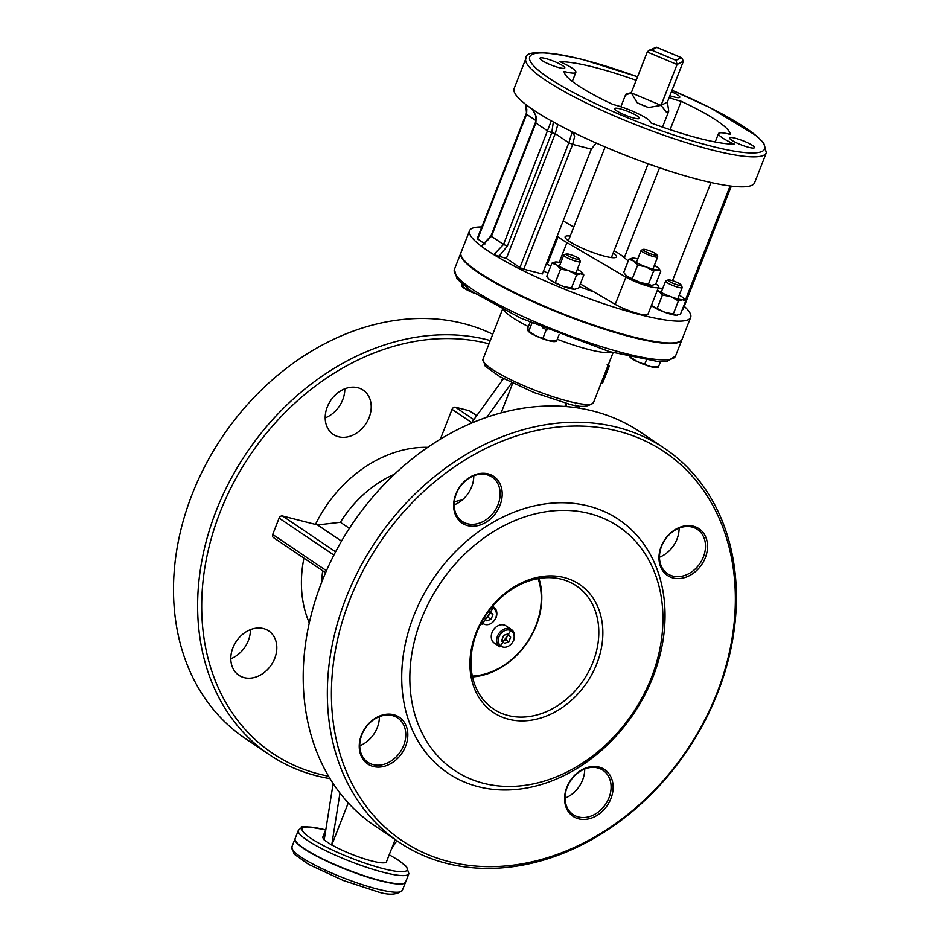 <?xml version="1.0" encoding="UTF-8"?>
<svg xmlns="http://www.w3.org/2000/svg" width="941" height="941" viewBox="0 0 941 941"><rect width="100%" height="100%" fill="white"/><g stroke="black" fill="none" stroke-linecap="round" stroke-linejoin="round"><path stroke-width="1.41" d="M607.58 365.261L608.98 365.555A60.859 10.151 -158.6 0 1 609.145 366.472L602.628 383.093L601.287 382.752M609.145 366.472L607.804 366.131M440.341 439.188L452.045 409.335A2.964 2.341 -56 0 1 455.432 407.194L469.371 410.746A2.964 2.341 -56 0 1 469.971 411.017L476.758 415.593M460.925 252.823A118.742 19.82 21.4 0 0 460.808 253.094A118.742 19.82 21.4 0 0 478.44 272.725A118.742 19.82 21.4 0 0 599.335 327.574A118.742 19.82 21.4 0 0 681.907 339.736A118.742 19.82 21.4 0 0 682.002 339.466M295.074 838.713A59.365 9.904 21.4 0 0 295.015 838.843A59.365 9.904 21.4 0 0 303.825 848.664A59.365 9.904 21.4 0 0 364.285 876.083A59.365 9.904 21.4 0 0 405.571 882.164A59.365 9.904 21.4 0 0 405.618 882.035M676.003 60.353L651.619 50.108L656.806 47.403L681.19 57.648L676.003 60.353L677.073 64.517L683.401 61.212L681.731 57.824L656.43 47.203L648.737 50.438L647.267 52.002L677.073 64.517L661.053 105.392L631.246 92.877L637.28 102.84L648.443 107.533L661.053 105.392L666.31 112.085L668.686 110.85L667.381 102.087L683.401 61.212M651.619 50.108L648.737 50.438M667.381 102.087L661.053 105.392M637.563 76.75L582.75 59.542C543.863 50.767 524.913 50.438 525.89 58.542L514.139 88.513A129.129 21.549 21.4 0 0 514.456 92.406L515.656 94.559A129.129 21.549 21.4 0 0 520.938 100.393L521.655 101.028A129.129 21.549 21.4 0 0 533.312 109.874A129.129 21.549 21.4 0 0 549.626 119.907L551.108 120.742A129.129 21.549 21.4 0 0 567.235 129.34L574.798 133.104A129.129 21.549 21.4 0 0 754.588 182.754L766.339 152.771L763.739 142.997L756.635 135.892L710.232 107.733L672.027 90.254M562.812 65.764A13.362 2.235 -158.6 0 1 564.8 67.975A13.362 2.235 -158.6 0 1 551.544 65.176A13.362 2.235 -158.6 0 1 539.922 58.224A13.362 2.235 -158.6 0 1 549.215 59.589A13.362 2.235 -158.6 0 1 562.812 65.764M637.469 116.119A13.362 2.235 -158.6 0 1 639.457 118.331A13.362 2.235 -158.6 0 1 626.2 115.531A13.362 2.235 -158.6 0 1 614.579 108.591A13.362 2.235 -158.6 0 1 623.871 109.956A13.362 2.235 -158.6 0 1 637.469 116.119M752.459 145.432A13.362 2.235 -158.6 0 1 754.435 147.643A13.362 2.235 -158.6 0 1 741.19 144.843A13.362 2.235 -158.6 0 1 729.569 137.892A13.362 2.235 -158.6 0 1 738.85 139.268A13.362 2.235 -158.6 0 1 752.459 145.432M669.145 97.593A25.231 4.211 21.4 0 0 681.213 101.31A89.054 14.856 -158.6 0 1 730.275 134.41A25.231 4.211 21.4 0 0 718.512 133.563A25.231 4.211 21.4 0 0 734.345 144.138A103.898 17.338 -158.6 0 1 650.466 122.753A25.231 4.211 21.4 0 0 650.513 122.671A25.231 4.211 21.4 0 0 638.363 113.814A25.231 4.211 21.4 0 0 613.144 104.545A89.054 14.856 -158.6 0 1 564.094 71.457A25.231 4.211 21.4 0 0 575.857 72.304A25.231 4.211 21.4 0 0 560.013 61.73A103.898 17.338 -158.6 0 1 636.175 80.291M671.451 91.712A13.362 2.235 -158.6 0 1 677.802 95.065A13.362 2.235 -158.6 0 1 679.778 97.276A13.362 2.235 -158.6 0 1 669.886 95.711M532.453 109.297L535.582 115.284L535.876 122.989L536.217 116.461L532.712 109.474M535.441 122.495L491.026 235.815L491.473 236.309L535.876 122.989L547.944 131.128L551.779 132.728L553.332 121.989M481.804 226.981A118.742 19.82 21.4 0 0 469.559 230.745A118.742 19.82 21.4 0 0 481.557 246.377L491.473 236.309L503.541 244.448L507.364 246.048L551.779 132.728L555.261 133.622L568.835 142.785L572.669 144.385L574.586 136.633L573.292 132.469M551.297 120.848L503.541 244.448L493.79 254.635A118.742 19.82 21.4 0 1 487.191 250.377A118.742 19.82 21.4 0 1 481.557 246.377L481.51 246.036M523.761 269.197L572.669 144.385L591.301 149.137L542.381 273.949L523.761 269.197L519.926 267.585L506.352 258.434L493.79 254.635A118.742 19.82 21.4 0 0 613.497 306.978A118.742 19.82 21.4 0 0 690.67 317.388A118.742 19.82 21.4 0 0 684.236 306.307M731.333 186.13L682.978 309.53L682.284 309.589M672.521 280.665L710.984 182.519M525.349 104.11L526.795 109.191L526.607 114.284L525.725 104.404M484.944 243.99L477.252 238.602L526.16 113.802M572.175 132.069L568.835 142.785L519.926 267.585M506.352 258.434L555.261 133.622L557.86 124.447M395.161 839.572L386.457 861.791A34.135 5.693 -158.6 0 1 365.649 859.227A34.135 5.693 -158.6 0 1 331.797 844.9M324.245 839.595A34.135 5.693 -158.6 0 1 322.881 836.878L325.892 829.197M325.68 829.844C307.331 826.492 299.332 825.669 301.696 827.398L298.321 830.397L295.121 838.572A59.365 9.904 21.4 0 0 303.943 848.394A59.365 9.904 21.4 0 0 364.39 875.812A59.365 9.904 21.4 0 0 405.677 881.893L408.876 873.718L406.559 866.661L398.302 860.121L389.209 854.757M325.574 572.74L273.361 537.511A2.964 2.341 -56 0 1 272.702 534.464L279.101 518.115A2.964 2.341 -56 0 1 282.5 515.974L317.505 524.949L341.512 541.134M591.301 149.137L596.182 143.056M624.306 257.705L659.547 167.769M557.284 235.932L558.154 236.65A37.111 6.187 21.4 0 0 566.964 242.59L625.906 277.148A20.784 3.47 21.4 0 0 646.326 285.652A20.784 3.47 21.4 0 0 658.606 287.087L647.926 314.341A20.784 3.47 -158.6 0 1 635.645 312.906A20.784 3.47 -158.6 0 1 615.226 304.39L593.959 291.922A72.022 12.021 -158.6 0 1 579.268 286.629M547.968 273.184A72.022 12.021 -158.6 0 1 543.533 270.996M328.562 776.196A234.509 185.295 -56 0 1 218.312 516.88A234.509 185.295 -56 0 1 489.014 343.818M575.304 405.124A234.509 185.295 -56 0 1 577.068 407.818M369.107 417.581A26.713 21.114 124 0 0 363.144 390.103A26.713 21.114 124 0 0 330.703 400.443A26.713 21.114 124 0 0 333.255 434.401A26.713 21.114 124 0 0 369.107 417.581M274.713 658.441A26.713 21.114 124 0 0 268.75 630.964A26.713 21.114 124 0 0 236.309 641.315A26.713 21.114 124 0 0 238.861 675.262A26.713 21.114 124 0 0 274.713 658.441M349.382 528.348L340.395 522.29L317.505 524.949M462.349 499.906A103.898 82.09 124 0 0 454.303 501.835M565.082 798.097A26.713 21.114 124 0 0 582.608 779.971A26.713 21.114 124 0 0 584.714 768.997M359.756 745.754A26.713 21.114 124 0 0 377.282 727.64A26.713 21.114 124 0 0 379.376 716.666M454.15 504.894A26.713 21.114 124 0 0 471.676 486.768A26.713 21.114 124 0 0 473.77 475.793M659.476 557.225A26.713 21.114 124 0 0 677.002 539.111A26.713 21.114 124 0 0 679.108 528.136M631.505 92.23L625.671 95.017L631.246 92.877L647.267 52.002M653.019 676.85A152.877 120.801 124 0 0 521.196 509.575A152.877 120.801 124 0 0 425.932 752.647A152.877 120.801 124 0 0 653.019 676.85M651.384 677.708A146.937 116.108 124 0 0 524.69 516.915A146.937 116.108 124 0 0 433.119 750.553A146.937 116.108 124 0 0 651.384 677.708M716.901 693.141A234.509 185.295 -56 0 1 368.554 809.401A234.509 185.295 -56 0 1 514.692 436.53A234.509 185.295 -56 0 1 716.901 693.141M405.595 746.248A28.206 22.278 124 0 0 381.27 715.383A28.206 22.278 124 0 0 363.697 760.222A28.206 22.278 124 0 0 405.595 746.248M705.315 557.719A28.206 22.278 124 0 0 681.002 526.866A28.206 22.278 124 0 0 663.429 571.705A28.206 22.278 124 0 0 705.315 557.719M499.989 505.376A28.206 22.278 124 0 0 475.664 474.523A28.206 22.278 124 0 0 458.091 519.361A28.206 22.278 124 0 0 499.989 505.376M610.921 798.58A28.206 22.278 124 0 0 586.608 767.727A28.206 22.278 124 0 0 569.034 812.565A28.206 22.278 124 0 0 610.921 798.58M611.732 256.658A24.572 4.105 -158.6 0 1 612.509 257.693M567.47 240.037A24.572 4.105 -158.6 0 1 568.74 239.814M570.211 236.062A27.548 4.599 21.4 0 0 565.235 237.638A27.548 4.599 21.4 0 0 589.113 251.094A27.548 4.599 21.4 0 0 615.779 257.446A27.548 4.599 21.4 0 0 613.203 252.906M628.247 260.963L623.436 256.987A37.111 6.187 21.4 0 0 614.626 251.047L614.061 250.718M573.728 227.075L563.177 220.888M658.606 287.087A20.784 3.47 21.4 0 0 657.536 285.205L655.853 283.817M592.971 662.182A74.21 58.636 -56 0 1 493.39 708.902A74.21 58.636 -56 0 1 486.274 614.579A74.21 58.636 -56 0 1 576.398 585.855A74.21 58.636 -56 0 1 592.971 662.182M596.794 663.793A77.186 60.989 124 0 0 530.242 579.338A77.186 60.989 124 0 0 482.157 702.057A77.186 60.989 124 0 0 596.794 663.793M490.296 340.548A237.485 187.647 124 0 0 216.312 510.469A237.485 187.647 124 0 0 269.349 754.706L245.213 738.426A237.485 187.647 -56 0 1 192.187 494.19A237.485 187.647 -56 0 1 492.755 334.255M579.879 408.253A237.485 187.647 124 0 0 578.233 405.618M269.349 754.706A237.485 187.647 124 0 0 330.02 778.63M399.066 842.207L374.93 825.927A237.485 187.647 -56 0 1 321.893 581.691A237.485 187.647 -56 0 1 640.55 432.19L664.687 448.469A237.485 187.647 124 0 0 346.029 597.97A237.485 187.647 124 0 0 399.066 842.207A237.485 187.647 124 0 0 717.712 692.705A237.485 187.647 124 0 0 664.687 448.469M538.099 578.621A68.281 53.943 -56 0 1 535.911 625.636A68.281 53.943 -56 0 1 472.347 676.097M472.523 676.908A69.763 55.119 124 0 0 536.311 625.424A69.763 55.119 124 0 0 538.922 578.48M230.792 658.759A26.713 21.114 124 0 0 248.318 640.645A26.713 21.114 124 0 0 250.424 629.67M325.186 417.898A26.713 21.114 124 0 0 342.712 399.772A26.713 21.114 124 0 0 344.818 388.798M609.003 797.78A26.713 21.114 -56 0 1 573.151 814.6A26.713 21.114 -56 0 1 570.599 780.642A26.713 21.114 -56 0 1 603.04 770.303A26.713 21.114 -56 0 1 609.003 797.78M403.677 745.437A26.713 21.114 -56 0 1 367.825 762.257A26.713 21.114 -56 0 1 365.261 728.31A26.713 21.114 -56 0 1 397.702 717.959A26.713 21.114 -56 0 1 403.677 745.437M498.071 504.576A26.713 21.114 -56 0 1 462.219 521.396A26.713 21.114 -56 0 1 459.655 487.438A26.713 21.114 -56 0 1 492.096 477.099A26.713 21.114 -56 0 1 498.071 504.576M703.398 556.919A26.713 21.114 -56 0 1 667.545 573.728A26.713 21.114 -56 0 1 664.993 539.781A26.713 21.114 -56 0 1 697.434 529.442A26.713 21.114 -56 0 1 703.398 556.919M655.748 253.741A7.422 1.235 -158.6 0 1 656.818 254.729A7.422 1.235 -158.6 0 1 649.49 253.411A7.422 1.235 -158.6 0 1 643.209 249.4A7.422 1.235 -158.6 0 1 648.761 250.506A7.422 1.235 -158.6 0 1 655.748 253.741M643.209 249.4L641.327 250.188A8.904 1.482 21.4 0 0 641.115 250.377A8.904 1.482 21.4 0 0 642.432 251.847A8.904 1.482 21.4 0 0 651.501 255.964A8.904 1.482 21.4 0 0 657.688 256.869A8.904 1.482 21.4 0 0 657.665 256.587L656.818 254.729M637.28 102.84A23.09 3.858 21.4 0 0 648.443 107.533M628.047 93.771A23.09 3.858 21.4 0 0 625.683 94.512A23.09 3.858 21.4 0 0 625.671 95.017M666.31 112.085A23.09 3.858 21.4 0 0 668.675 111.356A23.09 3.858 21.4 0 0 668.686 110.85M670.098 129.682L681.213 101.31M615.226 304.39L625.906 277.148M580.326 283.935L593.959 291.922M559.201 262.398L566.964 242.59M546.603 263.174L547.474 263.903A37.111 6.187 21.4 0 0 550.65 266.374M547.474 263.903L558.154 236.65M469.559 230.745L461.019 252.541A118.742 19.82 21.4 0 0 478.651 272.184A118.742 19.82 21.4 0 0 599.546 327.033A118.742 19.82 21.4 0 0 682.119 339.195L690.67 317.388M339.972 793.075L331.726 845.065L324.186 839.984L333.138 783.535M331.726 845.065L348.252 802.908M566.259 406.559L566.6 403.207M391.444 849.064L396.879 840.736M501.106 412.864L512.692 383.305M471.194 423.285L503.506 378.67M511.716 382.834L486.779 417.263M669.016 281.23A7.081 1.188 -158.6 0 1 668.134 279.912A7.081 1.188 -158.6 0 1 674.991 281.547A7.081 1.188 -158.6 0 1 681.143 285.005A7.081 1.188 -158.6 0 1 676.767 284.676A7.081 1.188 -158.6 0 1 669.016 281.23M668.134 279.912L665.828 280.877A8.904 1.482 21.4 0 0 665.616 281.065A8.904 1.482 21.4 0 0 666.946 282.547A8.904 1.482 21.4 0 0 676.003 286.652A8.904 1.482 21.4 0 0 682.201 287.57A8.904 1.482 21.4 0 0 682.178 287.287L681.143 285.005M629.764 356.568L637.304 361.65L651.137 366.767A14.844 2.482 -158.6 0 1 637.304 361.65A14.844 2.482 -158.6 0 1 630.117 357.168A14.844 2.482 -158.6 0 1 630 357.027M658.03 367.343L656.536 367.531A14.844 2.482 -158.6 0 1 651.137 366.767L657.418 366.778M646.314 360.25L644.903 363.838M660.523 361.638L658.324 367.249M567.176 255.27A7.081 1.188 -158.6 0 1 566.294 253.952A7.081 1.188 -158.6 0 1 573.151 255.587A7.081 1.188 -158.6 0 1 579.291 259.046A7.081 1.188 -158.6 0 1 574.927 258.716A7.081 1.188 -158.6 0 1 567.176 255.27M566.294 253.952L563.988 254.917A8.904 1.482 21.4 0 0 563.777 255.105A8.904 1.482 21.4 0 0 565.094 256.587A8.904 1.482 21.4 0 0 574.163 260.692A8.904 1.482 21.4 0 0 580.362 261.61A8.904 1.482 21.4 0 0 580.326 261.327L579.291 259.046M530.065 322.375L527.983 327.703L527.925 330.609L535.464 335.69L549.297 340.807A14.844 2.482 -158.6 0 1 535.464 335.69A14.844 2.482 -158.6 0 1 528.277 331.208A14.844 2.482 -158.6 0 1 528.16 331.067M556.19 341.383L554.696 341.571A14.844 2.482 -158.6 0 1 549.297 340.807L555.578 340.818M527.925 330.609L528.818 331.079L531.912 323.186M542.345 327.656L546.321 329.55L543.063 337.878M546.321 329.55L547.933 329.962M559.166 334.431L556.472 341.289M474.464 293.31A14.844 2.482 -158.6 0 1 469.336 291.087L473.299 292.533M461.855 283.088L461.796 285.993L469.336 291.087A14.844 2.482 -158.6 0 1 462.149 286.605A14.844 2.482 -158.6 0 1 462.031 286.452M461.796 285.993L462.69 286.476L463.231 285.088M550.638 280.43L562.977 286.323A14.844 2.482 -158.6 0 1 550.638 280.43A14.844 2.482 -158.6 0 1 548.779 278.889L550.638 280.43M571.434 288.052L574.598 289.275A14.844 2.482 -158.6 0 1 562.977 286.323L571.434 288.052L576.574 274.948L569.07 270.785A14.844 2.482 21.4 0 0 580.679 273.749A14.844 2.482 21.4 0 0 581.82 272.361A14.844 2.482 21.4 0 0 579.962 270.82A14.844 2.482 21.4 0 0 577.362 269.267M560.777 262.762A14.844 2.482 21.4 0 0 556.002 261.974A14.844 2.482 21.4 0 0 555.39 262.01L555.355 262.01A14.844 2.482 21.4 0 0 556.731 264.903A14.844 2.482 21.4 0 0 569.07 270.785L560.601 269.055L556.731 264.903L551.896 263.174L546.768 276.278L548.133 278.124M574.598 289.275L575.198 289.24A14.844 2.482 -158.6 0 1 574.598 289.275L578.703 288.075L583.832 274.972L580.679 273.749L576.574 274.948M581.82 272.361L583.832 274.972M551.896 263.174L556.002 261.974M560.601 269.055L555.472 282.147M651.372 305.531L664.817 312.283A14.844 2.482 -158.6 0 1 652.478 306.39A14.844 2.482 -158.6 0 1 651.36 305.566M673.285 314.012L676.438 315.235A14.844 2.482 -158.6 0 1 664.817 312.283L673.285 314.012L678.414 300.908L670.909 296.744A14.844 2.482 21.4 0 0 682.519 299.709A14.844 2.482 21.4 0 0 683.66 298.321A14.844 2.482 21.4 0 0 681.802 296.78A14.844 2.482 21.4 0 0 679.202 295.227M676.438 315.235L677.05 315.2A14.844 2.482 -158.6 0 1 676.438 315.235L680.543 314.035L685.683 300.932L682.519 299.709L678.414 300.908M683.66 298.321L685.683 300.932M662.452 295.015L658.571 290.863A14.844 2.482 21.4 0 0 670.909 296.744L662.452 295.015L657.312 308.107M662.617 288.722A14.844 2.482 21.4 0 0 658.265 287.946M657.453 290.028A14.844 2.482 21.4 0 0 658.571 290.863L657.394 290.181M627.647 276.548L639.986 282.441A14.844 2.482 -158.6 0 1 627.647 276.548A14.844 2.482 -158.6 0 1 625.777 275.007L627.647 276.548M648.443 284.17L651.595 285.394A14.844 2.482 -158.6 0 1 639.986 282.441L648.443 284.17L653.572 271.067L646.067 266.903A14.844 2.482 21.4 0 0 657.688 269.867A14.844 2.482 21.4 0 0 658.818 268.479A14.844 2.482 21.4 0 0 656.959 266.938A14.844 2.482 21.4 0 0 654.36 265.386M637.775 258.881A14.844 2.482 21.4 0 0 633.011 258.093A14.844 2.482 21.4 0 0 632.399 258.128A14.844 2.482 21.4 0 0 633.728 261.022A14.844 2.482 21.4 0 0 646.067 266.903L637.61 265.174L633.728 261.022L628.894 259.293L623.765 272.396L625.13 274.243M651.595 285.394L652.207 285.37A14.844 2.482 -158.6 0 1 652.207 285.37A14.844 2.482 -158.6 0 1 651.595 285.394L655.701 284.194L660.841 271.09L657.688 269.867L653.572 271.067M658.818 268.479L660.841 271.09M628.894 259.293L633.011 258.093M637.61 265.174L632.47 278.265M487.967 612.168L490.355 611.368L492.919 614.614L491.073 619.331L486.662 620.801L484.239 617.731M483.639 618.766L488.05 617.296L491.073 619.331M488.05 617.296L489.908 612.579L492.919 614.614M489.908 612.579L489.191 611.756M499.836 646.796L494.401 643.138A10.386 8.21 -56 0 1 493.402 629.929A10.386 8.21 -56 0 1 506.023 625.906L511.457 629.576A10.386 8.21 124 0 0 509.375 628.647A10.386 8.21 124 0 0 498.107 634.822A10.386 8.21 124 0 0 499.836 646.796L511.457 629.576A10.386 8.21 124 0 1 513.774 640.256M501.835 640.056L503.682 635.34L508.093 633.869L510.657 637.116L508.799 641.844L504.4 643.315L501.835 640.056M501.377 641.28L505.788 639.809L508.799 641.844M505.788 639.809L507.634 635.081L510.657 637.116M507.634 635.081L506.928 634.258M608.98 365.555L608.109 365.331M613.085 352.652L593.524 402.548A59.365 9.904 -158.6 0 1 568.411 401.242A59.365 9.904 -158.6 0 1 491.79 369.048A59.365 9.904 -158.6 0 1 482.968 359.227L502.529 309.318M503.788 309.965A59.365 9.904 21.4 0 0 512.08 317.27A59.365 9.904 21.4 0 0 528.407 326.598M557.272 339.254A59.365 9.904 21.4 0 0 611.721 352.263M473.841 419.615L455.432 407.194M452.045 409.335L471.7 422.58M469.371 410.746L476.687 415.687M454.397 269.444L457.02 278.901L471.476 291.298L520.455 318.023L609.345 351.581L658.206 361.567L667.275 361.226L675.509 356.086A118.742 19.82 -158.6 0 1 592.924 343.924A118.742 19.82 -158.6 0 1 472.029 289.075A118.742 19.82 -158.6 0 1 454.397 269.444L460.808 253.094M291.816 847.018L294.133 854.087L308.719 864.45L343.242 880.47L375.012 890.892C387.68 895.432 396.796 895.244 402.36 890.339A59.365 9.904 -158.6 0 1 377.259 889.033A59.365 9.904 -158.6 0 1 300.626 856.839A59.365 9.904 -158.6 0 1 291.816 847.018L295.015 838.843M672.003 90.289A126.165 21.055 -158.6 0 1 751.953 152.96A126.165 21.055 -158.6 0 1 568.317 89.771A126.165 21.055 -158.6 0 1 583.079 59.695A126.165 21.055 -158.6 0 1 637.551 76.786M525.89 58.542A129.129 21.549 21.4 0 0 545.062 79.903A129.129 21.549 21.4 0 0 676.532 139.55A129.129 21.549 21.4 0 0 766.339 152.771M498.859 256.517L507.364 246.048M730.11 185.977L685.283 300.367M477.687 239.096L526.607 114.284L535.958 120.601M389.186 854.816A56.401 9.41 -158.6 0 1 391.127 870.437A56.401 9.41 -158.6 0 1 313.588 840.054A56.401 9.41 -158.6 0 1 325.621 829.903M298.321 830.397A59.365 9.904 21.4 0 0 307.142 840.219A59.365 9.904 21.4 0 0 367.59 867.637A59.365 9.904 21.4 0 0 408.876 873.718M326.456 570.728L272.702 534.464M279.101 518.115L333.902 555.072M335.596 551.802L282.5 515.974M303.943 558.142A118.742 93.818 124 0 0 309.283 622.942M321.763 582.032A103.898 82.09 -56 0 1 322.681 570.787M427.743 447.328A118.742 93.818 124 0 0 315.482 524.384M340.395 522.29A103.898 82.09 -56 0 1 394.491 474.229M481.016 623.377A10.386 8.21 124 0 0 482.098 624.295L493.719 607.063A10.386 8.21 124 0 0 492.472 606.404M496.036 617.755A10.386 8.21 124 0 0 493.719 607.063L492.566 606.286M491.508 607.568A9.198 7.269 -56 0 1 491.825 607.639A9.198 7.269 -56 0 1 494.425 620.319A9.198 7.269 -56 0 1 481.733 622.048M509.551 630.141A9.198 7.269 -56 0 1 510.822 644.409A9.198 7.269 -56 0 1 498.354 641.221A9.198 7.269 -56 0 1 509.551 630.141M608.474 364.943L607.18 364.614M675.509 356.086L681.907 339.736M402.36 890.339L405.571 882.164M491.026 235.838L481.451 246.06M593.524 402.548C587.96 407.453 578.844 407.641 566.176 403.101L534.406 392.679L499.883 376.671L485.297 366.296L482.968 359.227M566.211 403.113L564.894 406.453M502.635 378.2L501.224 381.823M652.913 269.067L657.688 256.869M636.328 262.574L641.115 250.377M572.281 81.42L575.857 72.304M715.207 141.973L718.512 133.563M611.379 257.575L648.126 163.805M662.511 127.094L668.675 111.356M568.388 240.72L605.134 146.949M620.872 106.768L625.683 94.512M677.755 298.909L682.201 287.57M661.17 292.416L665.616 281.065M575.916 272.949L580.362 261.61M559.33 266.456L563.777 255.105M482.098 624.295L480.945 623.518"/></g></svg>
